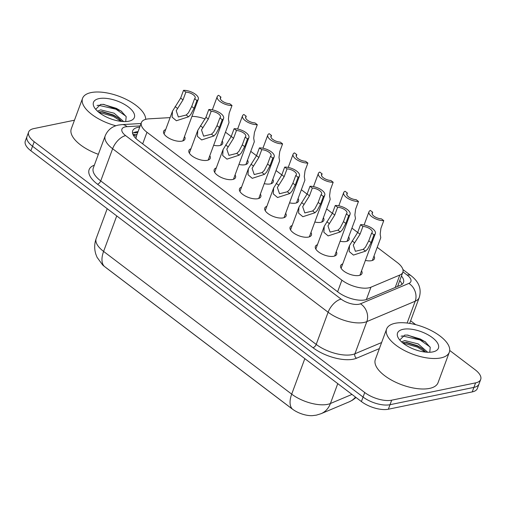 <?xml version="1.0" encoding="UTF-8"?>
<svg xmlns="http://www.w3.org/2000/svg" width="506" height="506" viewBox="0 0 506 506"><rect width="100%" height="100%" fill="white"/><g stroke="black" fill="none" stroke-linecap="round" stroke-linejoin="round"><path stroke-width="0.76" d="M373.978 256.087A11.366 4.946 -159.7 0 1 374.421 258.73A11.366 4.946 -159.7 0 1 371.524 260.679A11.366 4.946 -159.7 0 1 365.402 260.413M348.685 236.897A11.366 4.946 -159.7 0 1 349.127 239.54A11.366 4.946 -159.7 0 1 346.23 241.488A11.366 4.946 -159.7 0 1 340.108 241.223M323.391 217.7A11.366 4.946 -159.7 0 1 323.84 220.35A11.366 4.946 -159.7 0 1 320.937 222.298A11.366 4.946 -159.7 0 1 314.821 222.033M298.097 198.51A11.366 4.946 -159.7 0 1 298.546 201.16A11.366 4.946 -159.7 0 1 295.649 203.108A11.366 4.946 -159.7 0 1 289.527 202.843M272.81 179.32A11.366 4.946 -159.7 0 1 273.253 181.97A11.366 4.946 -159.7 0 1 270.356 183.912A11.366 4.946 -159.7 0 1 264.233 183.653M247.516 160.13A11.366 4.946 -159.7 0 1 247.959 162.78A11.366 4.946 -159.7 0 1 245.062 164.722A11.366 4.946 -159.7 0 1 238.94 164.463M222.223 140.94A11.366 4.946 -159.7 0 1 222.672 143.59A11.366 4.946 -159.7 0 1 219.768 145.532A11.366 4.946 -159.7 0 1 213.652 145.273M361.537 270.855A11.366 4.946 -159.7 0 1 361.986 273.499A11.366 4.946 -159.7 0 1 359.089 275.447A11.366 4.946 -159.7 0 1 346.49 272.804A11.366 4.946 -159.7 0 1 340.664 265.618A11.366 4.946 -159.7 0 1 342.726 263.898M336.25 251.665A11.366 4.946 -159.7 0 1 336.692 254.309A11.366 4.946 -159.7 0 1 333.796 256.257A11.366 4.946 -159.7 0 1 321.202 253.614A11.366 4.946 -159.7 0 1 315.371 246.422A11.366 4.946 -159.7 0 1 317.433 244.708M310.956 232.475A11.366 4.946 -159.7 0 1 311.405 235.119A11.366 4.946 -159.7 0 1 308.502 237.067A11.366 4.946 -159.7 0 1 295.909 234.423A11.366 4.946 -159.7 0 1 290.083 227.232A11.366 4.946 -159.7 0 1 292.145 225.518M285.662 213.285A11.366 4.946 -159.7 0 1 286.111 215.929A11.366 4.946 -159.7 0 1 283.208 217.877A11.366 4.946 -159.7 0 1 270.615 215.233A11.366 4.946 -159.7 0 1 264.79 208.042A11.366 4.946 -159.7 0 1 266.852 206.328M260.369 194.095A11.366 4.946 -159.7 0 1 260.818 196.739A11.366 4.946 -159.7 0 1 257.921 198.687A11.366 4.946 -159.7 0 1 245.321 196.043A11.366 4.946 -159.7 0 1 239.496 188.852A11.366 4.946 -159.7 0 1 241.558 187.131M235.081 174.905A11.366 4.946 -159.7 0 1 235.524 177.549A11.366 4.946 -159.7 0 1 232.627 179.497A11.366 4.946 -159.7 0 1 220.034 176.853A11.366 4.946 -159.7 0 1 214.202 169.662A11.366 4.946 -159.7 0 1 216.264 167.941M209.788 155.715A11.366 4.946 -159.7 0 1 210.23 158.359A11.366 4.946 -159.7 0 1 207.333 160.307A11.366 4.946 -159.7 0 1 194.74 157.657A11.366 4.946 -159.7 0 1 188.915 150.472A11.366 4.946 -159.7 0 1 190.977 148.751M184.494 136.519A11.366 4.946 -159.7 0 1 184.943 139.169A11.366 4.946 -159.7 0 1 182.04 141.117A11.366 4.946 -159.7 0 1 169.447 138.467A11.366 4.946 -159.7 0 1 163.621 131.282A11.366 4.946 -159.7 0 1 165.683 129.561M170.098 117.62L149.03 118.834A20.057 8.729 20.3 0 0 146.525 119.15A20.057 8.729 20.3 0 0 141.408 122.585A20.057 8.729 20.3 0 0 146.974 132.275L341.898 280.179A20.057 8.729 20.3 0 0 370.936 287.206L399.822 275.024A20.057 8.729 20.3 0 0 402.846 272.228A20.057 8.729 20.3 0 0 397.28 262.532L377.223 247.314M136.361 136.361L135.969 138.549A20.057 8.729 -159.7 0 1 135.969 138.549A6.686 2.909 20.3 0 0 135.962 138.555M105.653 267.383A18.052 7.856 20.3 0 0 106.671 268.199L291.108 408.146A18.052 7.856 20.3 0 0 292.221 408.943M205.17 119.011A20.057 8.729 20.3 0 0 191.938 116.393M357.672 232.482L351.929 228.124M332.379 213.292L326.636 208.934M307.085 194.102L301.342 189.744M281.798 174.912L276.055 170.554M256.504 155.721L250.761 151.364M231.21 136.531L225.467 132.174M356.06 397.507L352.549 400.119L349.241 401.815L321.082 413.687L316.37 415.148L312.303 415.66A16.445 7.16 -159.7 0 1 292.443 409.114L104.35 266.396A16.445 7.16 -159.7 0 1 102.655 264.967L97.051 257.301L95.798 254.094C94.205 248.876 94.331 243.677 96.184 238.503A26.742 11.638 20.3 0 0 103.603 251.425A23.402 12.055 127.2 0 0 104.35 266.396M449.707 350.456L475.134 369.747A20.057 8.729 -159.7 0 1 480.7 379.437A20.057 8.729 -159.7 0 1 475.583 382.871L391.682 400.183L390.012 404.705A20.057 8.729 -159.7 0 1 363.068 397.046L32.536 146.253A20.057 8.729 -159.7 0 1 26.97 136.557A20.057 8.729 -159.7 0 0 32.536 146.253L363.068 397.046A20.057 8.729 -159.7 0 0 390.012 404.705L473.913 387.387L390.012 404.705L388.342 409.221A20.057 8.729 -159.7 0 1 361.398 401.562L30.866 150.769A20.057 8.729 -159.7 0 1 25.3 141.073L28.64 132.041A20.057 8.729 -159.7 0 1 33.757 128.613L74.464 120.207M480.7 379.437L479.03 383.953A20.057 8.729 -159.7 0 1 473.913 387.387A20.057 8.729 -159.7 0 0 479.03 383.953L477.36 388.475A20.057 8.729 -159.7 0 1 472.243 391.903L388.342 409.221M139.732 127.114A20.057 8.729 20.3 0 0 137.809 127.385A20.057 8.729 20.3 0 0 132.692 130.82A20.057 8.729 20.3 0 0 138.258 140.51L338.217 292.228A20.057 8.729 20.3 0 0 367.248 299.255L400.467 285.251A20.057 8.729 20.3 0 0 403.497 282.456A20.057 8.729 20.3 0 0 401.441 276.023M132.585 133.35A20.057 8.729 -159.7 0 1 136.139 131.902A20.057 8.729 -159.7 0 1 138.062 131.63M391.682 400.183A20.057 8.729 -159.7 0 1 364.737 392.529L34.206 141.737A20.057 8.729 -159.7 0 1 28.64 132.041M410.619 320.791L415.723 324.669M399.772 280.539A20.057 8.729 -159.7 0 1 401.928 284.442M185.866 92.13L183.008 99.872L176.214 110.732L178.346 116.981L186.195 115.014L188.403 112.863L191.717 106.481L194.582 98.74A6.686 2.909 20.3 0 0 195.171 98.025A6.686 2.909 20.3 0 0 192.571 94.28A6.686 2.909 20.3 0 0 185.866 92.13L183.514 90.34L180.648 98.088L172.483 111.187L164.064 133.932M183.514 90.34A10.031 4.364 20.3 0 1 194 93.313A10.031 4.364 20.3 0 1 198.308 99.182A10.031 4.364 20.3 0 1 196.935 100.523L194.07 108.265L190.686 114.596L188.542 116.797L176.385 120.751L172.116 117.145L172.483 111.187M196.935 100.523L194.582 98.74M220.61 145.311L229.022 122.566L228.408 119.011L229.148 113.23L232.014 105.488A10.031 4.364 20.3 0 1 221.527 102.516A10.031 4.364 20.3 0 1 217.219 96.646L212.337 109.846M220.344 98.733L220.945 97.095L218.592 95.305A10.031 4.364 20.3 0 0 217.219 96.646M220.945 97.095A6.686 2.909 20.3 0 0 220.357 97.803A6.686 2.909 20.3 0 0 222.956 101.554A6.686 2.909 20.3 0 0 229.661 103.705L232.014 105.488M211.16 111.32L208.295 119.062L201.508 129.922L203.633 136.171L211.489 134.204L213.69 132.053L217.004 125.671L219.87 117.93A6.686 2.909 20.3 0 0 220.464 117.215A6.686 2.909 20.3 0 0 217.865 113.471A6.686 2.909 20.3 0 0 211.16 111.32L208.807 109.53L205.942 117.278L197.77 130.377L189.358 153.122M208.807 109.53A10.031 4.364 20.3 0 1 219.294 112.503A10.031 4.364 20.3 0 1 223.595 118.379A10.031 4.364 20.3 0 1 222.229 119.713L219.364 127.455L215.973 133.786L213.836 135.987L201.679 139.941L197.41 136.335L197.77 130.377M222.229 119.713L219.87 117.93M236.454 130.51L233.589 138.252L226.796 149.112L228.927 155.361L236.776 153.394L238.984 151.243L242.298 144.861L245.163 137.12A6.686 2.909 20.3 0 0 245.758 136.405A6.686 2.909 20.3 0 0 243.158 132.661A6.686 2.909 20.3 0 0 236.454 130.51L234.101 128.72L231.236 136.468L223.064 149.567L214.652 172.312M234.101 128.72A10.031 4.364 20.3 0 1 244.581 131.699A10.031 4.364 20.3 0 1 248.889 137.569A10.031 4.364 20.3 0 1 247.516 138.903L244.657 146.645L241.267 152.976L239.129 155.178L226.973 159.137L222.703 155.525L223.064 149.567M247.516 138.903L245.163 137.12M261.747 149.7L258.882 157.442L252.089 168.302L254.221 174.551L262.07 172.584L264.277 170.433L267.592 164.052L270.457 156.31A6.686 2.909 20.3 0 0 271.045 155.595A6.686 2.909 20.3 0 0 268.452 151.851A6.686 2.909 20.3 0 0 261.747 149.7L259.395 147.91L256.529 155.658L248.357 168.757L239.945 191.502M259.395 147.91A10.031 4.364 20.3 0 1 269.875 150.889A10.031 4.364 20.3 0 1 274.182 156.759A10.031 4.364 20.3 0 1 272.81 158.093L269.945 165.835L266.561 172.166L264.417 174.368L252.266 178.327L247.997 174.715L248.357 168.757M272.81 158.093L270.457 156.31M287.041 168.89L284.176 176.632L277.383 187.492L279.514 193.741L287.364 191.774L289.571 189.623L292.885 183.242L295.751 175.5A6.686 2.909 20.3 0 0 296.339 174.785A6.686 2.909 20.3 0 0 293.739 171.041A6.686 2.909 20.3 0 0 287.041 168.89L284.682 167.1L281.817 174.848L273.651 187.947L265.239 210.692M284.682 167.1A10.031 4.364 20.3 0 1 295.169 170.079A10.031 4.364 20.3 0 1 299.476 175.949A10.031 4.364 20.3 0 1 298.104 177.283L295.238 185.032L291.854 191.357L289.71 193.558L277.554 197.517L273.284 193.906L273.651 187.947M298.104 177.283L295.751 175.5M245.897 164.501L254.316 141.756L253.702 138.201L254.442 132.427L257.307 124.678A10.031 4.364 20.3 0 1 246.82 121.706A10.031 4.364 20.3 0 1 242.513 115.836L237.63 129.036M245.638 117.923L246.239 116.285L243.886 114.495A10.031 4.364 20.3 0 0 242.513 115.836M246.239 116.285A6.686 2.909 20.3 0 0 245.65 116.994A6.686 2.909 20.3 0 0 248.25 120.744A6.686 2.909 20.3 0 0 254.948 122.895L257.307 124.678M271.191 183.691L279.603 160.946L278.996 157.391L279.736 151.617L282.595 143.868A10.031 4.364 20.3 0 1 272.114 140.896A10.031 4.364 20.3 0 1 267.807 135.026L262.924 148.226M270.925 137.113L271.532 135.475L269.179 133.692A10.031 4.364 20.3 0 0 267.807 135.026M271.532 135.475A6.686 2.909 20.3 0 0 270.944 136.184A6.686 2.909 20.3 0 0 273.537 139.934A6.686 2.909 20.3 0 0 280.242 142.085L282.595 143.868M296.484 202.881L304.897 180.136L304.289 176.581L305.023 170.807L307.888 163.058A10.031 4.364 20.3 0 1 297.401 160.086A10.031 4.364 20.3 0 1 293.1 154.216L288.218 167.416M296.219 156.303L296.826 154.665L294.473 152.882A10.031 4.364 20.3 0 0 293.1 154.216M296.826 154.665A6.686 2.909 20.3 0 0 296.231 155.38A6.686 2.909 20.3 0 0 298.831 159.124A6.686 2.909 20.3 0 0 305.535 161.275L307.888 163.058M115.887 125.766A33.428 14.547 -159.7 0 1 82.567 98.303A33.428 14.547 -159.7 0 1 91.093 92.585A33.428 14.547 -159.7 0 1 125.994 99.265A33.428 14.547 -159.7 0 1 145.677 119.353M98.36 154.317A33.428 14.547 -159.7 0 1 71.289 128.79L82.567 98.303M121.769 121.44L117.879 117.721L113.42 114.982L102.307 111.63L98.411 111.99M123.666 121.566L114.084 113.192L100.719 109.865L97.468 111.162M125.697 121.56L126.19 116.69L121.073 110.959L103.679 104.375L100.612 104.413L95.691 109.315M99.037 98.607A21.802 9.487 -159.7 0 1 127.525 106.349A21.802 9.487 -159.7 0 1 130.225 120.826A21.802 9.487 -159.7 0 1 128.809 121.2A21.802 9.487 -159.7 0 1 94.432 107.582A21.802 9.487 -159.7 0 1 99.037 98.607M121.162 121.377L113.319 116.386L98.803 112.313M125.962 116.235L115.969 109.214L98.411 105.242L97.063 105.495M118.809 118.448L113.648 115.488L101.149 111.592M121.756 111.484L116.304 108.322L103.041 104.337M440.802 357.925A33.428 14.547 -159.7 0 1 403.756 350.146A33.428 14.547 -159.7 0 1 386.622 329.008A33.428 14.547 -159.7 0 1 395.148 323.283A33.428 14.547 -159.7 0 1 432.194 331.063A33.428 14.547 -159.7 0 1 449.328 352.201A33.428 14.547 -159.7 0 1 440.802 357.925M449.328 352.201L438.051 382.688A33.428 14.547 -159.7 0 1 429.524 388.412A33.428 14.547 -159.7 0 1 392.479 380.632A33.428 14.547 -159.7 0 1 375.344 359.494L386.622 329.008M425.824 352.144L421.934 348.419L417.475 345.687L406.362 342.328L402.466 342.688M427.722 352.265L418.133 343.89L404.775 340.563L401.524 341.866M429.752 352.265L430.239 347.388L425.129 341.658L407.728 335.073L404.667 335.111L399.746 340.019M403.092 329.311A21.802 9.487 -159.7 0 1 431.574 337.047A21.802 9.487 -159.7 0 1 434.281 351.525A21.802 9.487 -159.7 0 1 432.864 351.898A21.802 9.487 -159.7 0 1 398.488 338.286A21.802 9.487 -159.7 0 1 403.092 329.311M425.211 352.081L417.374 347.091L402.858 343.011M430.018 346.933L420.024 339.918L402.466 335.946L401.119 336.193M422.864 349.153L417.703 346.193L405.198 342.296M425.812 342.189L420.353 339.02L407.096 335.042M312.328 188.08L309.463 195.822L302.677 206.682L304.802 212.931L312.657 210.964L314.858 208.814L318.179 202.432L321.038 194.69A6.686 2.909 20.3 0 0 321.633 193.975A6.686 2.909 20.3 0 0 319.033 190.231A6.686 2.909 20.3 0 0 312.328 188.08L309.976 186.297L307.11 194.038L298.938 207.137L290.526 229.882M309.976 186.297A10.031 4.364 20.3 0 1 320.462 189.269A10.031 4.364 20.3 0 1 324.77 195.139A10.031 4.364 20.3 0 1 323.397 196.473L320.532 204.222L317.142 210.547L315.004 212.748L302.847 216.707L298.578 213.096L298.938 207.137M323.397 196.473L321.038 194.69M337.622 207.27L334.757 215.012L327.964 225.872L330.095 232.121L337.951 230.154L340.152 228.004L343.466 221.622L346.332 213.88A6.686 2.909 20.3 0 0 346.926 213.165A6.686 2.909 20.3 0 0 344.327 209.421A6.686 2.909 20.3 0 0 337.622 207.27L335.269 205.487L332.404 213.228L324.232 226.327L315.82 249.072M335.269 205.487A10.031 4.364 20.3 0 1 345.75 208.459A10.031 4.364 20.3 0 1 350.057 214.329A10.031 4.364 20.3 0 1 348.685 215.664L345.826 223.412L342.435 229.737L340.298 231.938L328.141 235.897L323.872 232.286L324.232 226.327M348.685 215.664L346.332 213.88M362.916 226.46L360.051 234.202L353.258 245.062L355.389 251.311L363.238 249.344L365.446 247.194L368.76 240.812L371.625 233.07A6.686 2.909 20.3 0 0 372.214 232.362A6.686 2.909 20.3 0 0 369.62 228.611A6.686 2.909 20.3 0 0 362.916 226.46L360.563 224.677L357.698 232.418L349.526 245.518L341.114 268.262M360.563 224.677A10.031 4.364 20.3 0 1 371.043 227.649A10.031 4.364 20.3 0 1 375.351 233.519A10.031 4.364 20.3 0 1 373.978 234.854L371.113 242.602L367.729 248.927L365.585 251.128L353.435 255.087L349.165 251.476L349.526 245.518M373.978 234.854L371.625 233.07M321.778 222.071L330.19 199.326L329.577 195.778L330.317 189.997L333.182 182.249A10.031 4.364 20.3 0 1 322.695 179.276A10.031 4.364 20.3 0 1 318.388 173.406L313.505 186.606M321.512 175.493L322.12 173.855L319.76 172.072A10.031 4.364 20.3 0 0 318.388 173.406M322.12 173.855A6.686 2.909 20.3 0 0 321.525 174.57A6.686 2.909 20.3 0 0 324.125 178.314A6.686 2.909 20.3 0 0 330.829 180.465L333.182 182.249M347.065 241.261L355.484 218.516L354.87 214.968L355.61 209.187L358.476 201.445A10.031 4.364 20.3 0 1 347.989 198.466A10.031 4.364 20.3 0 1 343.682 192.596L338.799 205.797M346.806 194.683L347.407 193.045L345.054 191.262A10.031 4.364 20.3 0 0 343.682 192.596M347.407 193.045A6.686 2.909 20.3 0 0 346.819 193.76A6.686 2.909 20.3 0 0 349.418 197.504A6.686 2.909 20.3 0 0 356.116 199.655L358.476 201.445M372.359 260.451L380.771 237.706L380.164 234.158L380.904 228.377L383.763 220.635A10.031 4.364 20.3 0 1 373.283 217.656A10.031 4.364 20.3 0 1 368.975 211.786L364.092 224.993M372.093 213.874L372.701 212.235L370.348 210.452A10.031 4.364 20.3 0 0 368.975 211.786M372.701 212.235A6.686 2.909 20.3 0 0 372.112 212.95A6.686 2.909 20.3 0 0 374.706 216.695A6.686 2.909 20.3 0 0 381.41 218.845L383.763 220.635M136.323 136.335A20.057 12.789 -93.3 0 0 133.186 134.95M398.443 286.111A20.057 16.382 -112.9 0 0 397.912 285.567M142.686 143.868L146.974 132.275M395.218 287.465L399.822 275.024M366.357 299.584L370.936 287.206M337.61 291.772L341.898 280.179M292.443 409.114A23.402 12.055 -52.8 0 1 291.696 394.142A26.742 11.638 20.3 0 0 327.622 404.351A26.742 11.638 20.3 0 0 330.412 403.51L351.98 394.414M349.241 401.815A23.402 19.108 -112.9 0 0 355.497 397.083M321.082 413.687A23.402 19.108 -112.9 0 0 330.412 403.51L337.761 383.63M116.734 215.923L103.603 251.425L291.696 394.142L304.827 358.64M361.398 401.562L364.737 392.529M30.866 150.769L34.206 141.737M472.243 391.903L475.583 382.871M140.181 125.905L127.006 126.664A13.371 5.819 20.3 0 0 125.336 126.873A13.371 5.819 20.3 0 0 125.633 135.621L341.12 299.122A13.371 5.819 20.3 0 0 359.083 304.226A13.371 5.819 20.3 0 0 360.481 303.809L408.861 283.411A13.371 5.819 20.3 0 0 407.172 275.081L402.953 271.886M409.658 323.391L419.246 297.477A26.742 11.638 -159.7 0 1 415.211 301.209L366.825 321.607A26.742 11.638 -159.7 0 1 364.035 322.448A26.742 11.638 -159.7 0 1 328.116 312.24L112.629 148.739A26.742 11.638 -159.7 0 1 105.204 135.817L93.3 167.992A26.742 11.638 20.3 0 0 100.726 180.92L316.206 344.415A26.742 11.638 20.3 0 0 352.132 354.63A26.742 11.638 20.3 0 0 354.921 353.783L381.619 342.537M379.373 348.596L356.509 358.235A30.088 13.093 -159.7 0 1 312.955 347.698L97.468 184.197A3.346 1.72 127.2 0 0 100.726 180.92L112.629 148.739A13.371 6.888 -52.8 0 1 125.633 135.621M356.509 358.235A3.346 2.732 67.1 0 1 354.921 353.783L366.825 321.607A13.371 10.917 -112.9 0 0 360.481 303.809M97.468 184.197A30.088 13.093 -159.7 0 1 94.337 165.19M341.12 299.122A13.371 6.888 -52.8 0 0 328.116 312.24L316.206 344.415A3.346 1.72 127.2 0 1 312.955 347.698M408.861 283.411A13.371 10.917 -112.9 0 1 415.211 301.209L407.134 323.043M407.172 275.081A13.371 6.888 -52.8 0 1 411.074 275.719L402.909 269.527M127.006 126.664A13.371 8.526 -93.3 0 0 122.066 124.602L141.066 123.508M133.476 132.8L137.721 132.553M188.542 116.797L186.195 115.014M177.448 108.373L175.095 106.595M183.008 99.872L180.648 98.088M194.07 108.265L191.717 106.481M213.836 135.987L211.489 134.204M202.735 127.563L200.389 125.785M208.295 119.062L205.942 117.278M219.364 127.455L217.004 125.671M239.129 155.178L236.776 153.394M228.029 146.753L225.682 144.975M233.589 138.252L231.236 136.468M244.657 146.645L242.298 144.861M264.417 174.368L262.07 172.584M253.323 165.943L250.976 164.165M258.882 157.442L256.529 155.658M269.945 165.835L267.592 164.052M289.71 193.558L287.364 191.774M278.616 185.139L276.263 183.355M284.176 176.632L281.817 174.848M295.238 185.032L292.885 183.242M315.004 212.748L312.657 210.964M303.904 204.329L301.557 202.545M309.463 195.822L307.11 194.038M320.532 204.222L318.179 202.432M340.298 231.938L337.951 230.154M329.197 223.519L326.851 221.736M334.757 215.012L332.404 213.228M345.826 223.412L343.466 221.622M365.585 251.128L363.238 249.344M354.491 242.709L352.144 240.926M360.051 234.202L357.698 232.418M371.113 242.602L368.76 240.812M137.05 134.362L133.015 134.596M136.146 136.803L141.408 122.585M397.577 286.472L402.846 272.228M96.184 238.503L107.209 208.693M122.066 124.602L118.455 125.071C112.117 126.38 107.696 129.96 105.204 135.817M419.246 297.477C421.719 289.103 418.993 281.855 411.074 275.719M198.308 99.182L182.881 140.889M223.595 118.379L208.175 160.079M248.889 137.569L233.462 179.269M274.182 156.759L258.756 198.46M299.476 175.949L284.049 217.65M324.77 195.139L309.343 236.84M350.057 214.329L334.63 256.03M375.351 233.519L359.924 275.22"/></g></svg>
